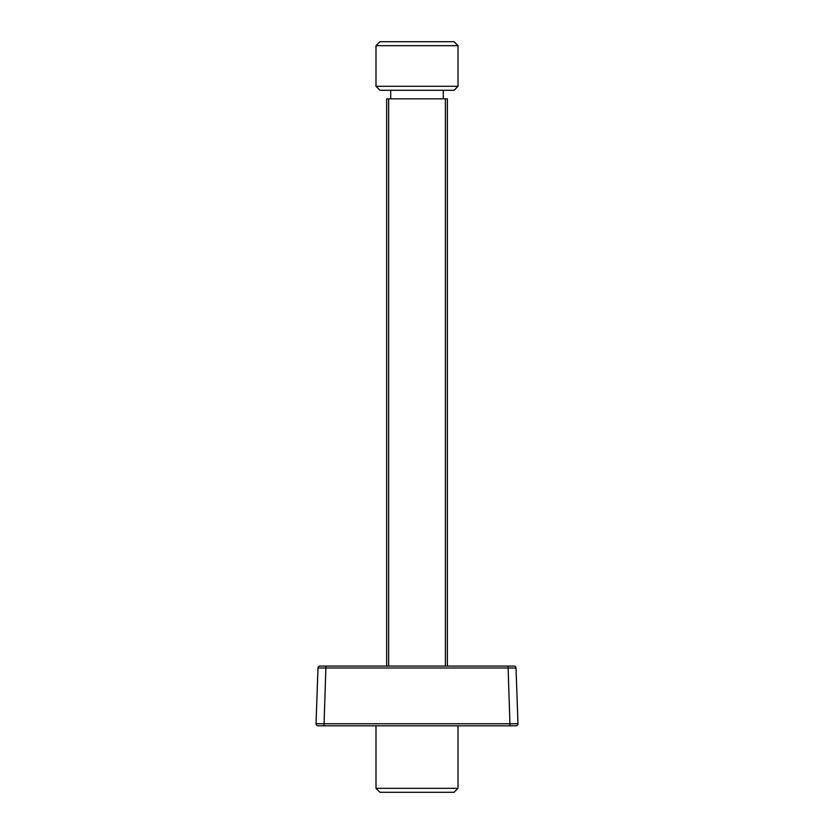 <?xml version="1.0" encoding="UTF-8"?>
<svg xmlns="http://www.w3.org/2000/svg" width="834" height="834" viewBox="0 0 834 834"><rect width="100%" height="100%" fill="white"/><g stroke="black" fill="none" stroke-linecap="round" stroke-linejoin="round"><path stroke-width="1.25" d="M386.642 666.074L386.642 98.839L447.358 98.839L447.358 666.074M375.988 45.682L379.97 41.7L454.03 41.7L458.012 45.682L375.988 45.682L375.988 86.298L458.012 86.298L454.03 90.28L379.97 90.28L375.988 86.298M458.012 788.318L454.03 792.3L379.97 792.3L375.988 788.318L458.012 788.318L458.012 725.747M515.652 725.799L318.348 725.799M317.702 725.778A1.991 1.991 0 0 1 316.034 723.745L317.983 667.992L316.034 723.745L517.966 723.745A1.991 1.991 0 0 1 516.444 725.747A1.991 1.991 0 0 0 517.966 723.745L516.017 667.992L317.983 667.992A1.991 1.991 0 0 1 319.975 666.074L514.025 666.074A1.991 1.991 0 0 1 516.017 667.992M322.049 725.799L325.521 725.747M508.479 725.747L511.951 725.799M516.298 725.778A1.991 1.991 0 0 0 517.966 723.745A1.991 1.991 0 0 1 516.298 725.778M316.034 723.745A1.991 1.991 0 0 0 317.556 725.747M388.634 98.839L388.634 666.074M445.366 666.074L445.366 98.839M510.001 725.778L508.062 666.074M325.938 666.074L323.999 725.778M390.719 90.28L390.719 98.839M443.281 90.28L443.281 98.839M458.012 45.682L458.012 86.298M375.988 788.318L375.988 725.747"/></g></svg>

